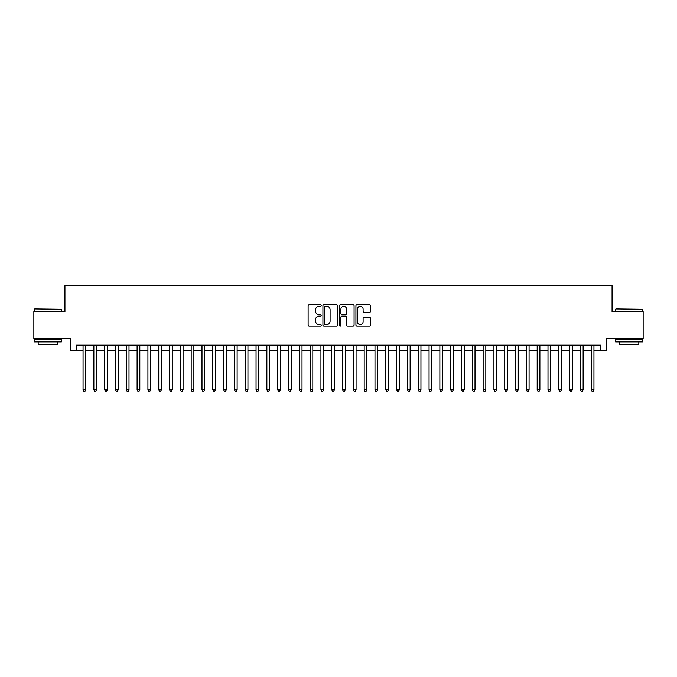 <?xml version="1.0" encoding="UTF-8"?>
<svg xmlns="http://www.w3.org/2000/svg" width="677" height="677" viewBox="0 0 677 677"><rect width="100%" height="100%" fill="white"/><g stroke="black" fill="none" stroke-linecap="round" stroke-linejoin="round"><path stroke-width="1.02" d="M321.203 305.547A0.745 0.745 0 0 0 320.458 304.802L309.177 304.802A1.058 1.058 0 0 0 308.12 305.86L308.12 324.968A1.058 1.058 0 0 0 309.177 326.026L320.458 326.026A0.745 0.745 0 0 0 321.203 325.282A0.745 0.745 0 0 0 320.458 324.545L318.994 324.545A3.393 3.393 0 0 1 315.6 321.143L315.6 319.552A3.393 3.393 0 0 1 318.994 316.159L320.458 316.159A0.745 0.745 0 0 0 321.203 315.414A0.745 0.745 0 0 0 320.458 314.67L318.994 314.67A3.393 3.393 0 0 1 315.6 311.276L315.6 309.685A3.393 3.393 0 0 1 318.994 306.283L320.458 306.283A0.745 0.745 0 0 0 321.203 305.547M369.515 312.283A1.058 1.058 0 0 0 370.581 311.225L370.581 305.86A1.058 1.058 0 0 0 369.515 304.802L356.991 304.802A1.058 1.058 0 0 0 355.933 305.86L355.933 324.968A1.058 1.058 0 0 0 356.991 326.026L369.515 326.026A1.058 1.058 0 0 0 370.581 324.968L370.581 318.495A1.058 1.058 0 0 0 369.515 317.428L364.158 317.428A1.058 1.058 0 0 0 363.1 318.495L363.1 321.702A2.835 2.835 0 0 1 360.257 324.545A2.835 2.835 0 0 1 357.422 321.702L357.422 309.127A2.835 2.835 0 0 1 360.257 306.283A2.835 2.835 0 0 1 363.1 309.127L363.1 311.225A1.058 1.058 0 0 0 364.158 312.283L369.515 312.283M76.289 350.559L76.289 345.152L600.711 345.152L600.711 350.559L606.118 350.559L606.118 338.661L643.15 338.661L643.15 311.632L612.067 311.632L612.067 285.677L64.933 285.677L64.933 311.632L33.85 311.632L33.85 338.661L70.882 338.661L70.882 350.559L83.051 350.559M337.569 305.86A1.058 1.058 0 0 0 336.511 304.802L323.987 304.802A1.058 1.058 0 0 0 322.921 305.86L322.921 324.968A1.058 1.058 0 0 0 323.987 326.026L336.511 326.026A1.058 1.058 0 0 0 337.569 324.968L337.569 305.86M340.489 304.802L353.013 304.802A1.058 1.058 0 0 1 354.079 305.86L354.079 324.968A1.058 1.058 0 0 1 353.013 326.026L347.656 326.026A1.058 1.058 0 0 1 346.59 324.968L346.59 317.217A1.058 1.058 0 0 0 345.532 316.159L341.978 316.159A1.058 1.058 0 0 0 340.912 317.217L340.912 325.282A0.745 0.745 0 0 1 340.176 326.026A0.745 0.745 0 0 1 339.431 325.282L339.431 305.86A1.058 1.058 0 0 1 340.489 304.802M85.751 350.559L93.858 350.559M96.566 350.559L104.673 350.559M107.381 350.559L115.488 350.559M118.187 350.559L126.303 350.559M129.002 350.559L137.109 350.559M139.817 350.559L147.924 350.559M150.624 350.559L158.74 350.559M161.439 350.559L169.546 350.559M172.254 350.559L180.361 350.559M183.069 350.559L191.176 350.559M193.876 350.559L201.991 350.559M204.691 350.559L212.798 350.559M215.506 350.559L223.613 350.559M226.321 350.559L234.428 350.559M237.128 350.559L245.243 350.559M247.943 350.559L256.05 350.559M258.758 350.559L266.865 350.559M269.564 350.559L277.68 350.559M280.38 350.559L288.495 350.559M291.195 350.559L299.302 350.559M302.01 350.559L310.117 350.559M312.816 350.559L320.932 350.559M323.631 350.559L331.738 350.559M334.446 350.559L342.554 350.559M345.262 350.559L353.369 350.559M356.068 350.559L364.184 350.559M366.883 350.559L374.99 350.559M377.698 350.559L385.805 350.559M388.505 350.559L396.62 350.559M399.32 350.559L407.436 350.559M410.135 350.559L418.242 350.559M420.95 350.559L429.057 350.559M431.757 350.559L439.872 350.559M442.572 350.559L450.679 350.559M453.387 350.559L461.494 350.559M464.202 350.559L472.309 350.559M475.009 350.559L483.124 350.559M485.824 350.559L493.931 350.559M496.639 350.559L504.746 350.559M507.454 350.559L515.561 350.559M518.26 350.559L526.376 350.559M529.076 350.559L537.183 350.559M539.891 350.559L547.998 350.559M550.697 350.559L558.813 350.559M561.512 350.559L569.619 350.559M572.327 350.559L580.434 350.559M583.142 350.559L591.249 350.559M593.949 350.559L600.711 350.559M325.155 306.283A0.745 0.745 0 0 0 324.41 307.028L324.41 323.801A0.745 0.745 0 0 0 325.155 324.545L326.695 324.545A3.393 3.393 0 0 0 330.088 321.143L330.088 309.685A3.393 3.393 0 0 0 326.695 306.283L325.155 306.283M346.59 309.177A2.835 2.835 0 0 0 343.755 306.342A2.835 2.835 0 0 0 340.912 309.177L340.912 313.612A1.058 1.058 0 0 0 341.978 314.67L345.532 314.67A1.058 1.058 0 0 0 346.59 313.612L346.59 309.177M85.751 345.152L85.751 389.918L83.051 389.918L83.051 345.152M85.751 389.918L84.938 391.323L83.855 391.323L83.051 389.918M34.713 308.924L61.421 309.254L34.713 308.924M47.906 341.902L34.392 341.902L34.392 339.202L61.421 339.202L61.421 341.902L47.906 341.902M57.638 341.902L57.638 344.39L38.174 344.39L38.174 341.902M615.901 308.924L642.608 309.254L615.901 308.924M629.094 341.902L615.579 341.902L615.579 339.202L642.608 339.202L642.608 341.902L629.094 341.902M638.826 341.902L638.826 344.39L619.362 344.39L619.362 341.902M96.566 345.152L96.566 389.918L93.858 389.918L93.858 345.152M96.566 389.918L95.753 391.323L94.67 391.323L93.858 389.918M107.381 345.152L107.381 389.918L104.673 389.918L104.673 345.152M107.381 389.918L106.568 391.323L105.485 391.323L104.673 389.918M118.187 345.152L118.187 389.918L115.488 389.918L115.488 345.152M118.187 389.918L117.375 391.323L116.3 391.323L115.488 389.918M129.002 345.152L129.002 389.918L126.303 389.918L126.303 345.152M129.002 389.918L128.19 391.323L127.107 391.323L126.303 389.918M139.817 345.152L139.817 389.918L137.109 389.918L137.109 345.152M139.817 389.918L139.005 391.323L137.922 391.323L137.109 389.918M150.624 345.152L150.624 389.918L147.924 389.918L147.924 345.152M150.624 389.918L149.82 391.323L148.737 391.323L147.924 389.918M161.439 345.152L161.439 389.918L158.74 389.918L158.74 345.152M161.439 389.918L160.627 391.323L159.552 391.323L158.74 389.918M172.254 345.152L172.254 389.918L169.546 389.918L169.546 345.152M172.254 389.918L171.442 391.323L170.359 391.323L169.546 389.918M183.069 345.152L183.069 389.918L180.361 389.918L180.361 345.152M183.069 389.918L182.257 391.323L181.174 391.323L180.361 389.918M193.876 345.152L193.876 389.918L191.176 389.918L191.176 345.152M193.876 389.918L193.072 391.323L191.989 391.323L191.176 389.918M204.691 345.152L204.691 389.918L201.991 389.918L201.991 345.152M204.691 389.918L203.879 391.323L202.804 391.323L201.991 389.918M215.506 345.152L215.506 389.918L212.798 389.918L212.798 345.152M215.506 389.918L214.694 391.323L213.61 391.323L212.798 389.918M226.321 345.152L226.321 389.918L223.613 389.918L223.613 345.152M226.321 389.918L225.509 391.323L224.425 391.323L223.613 389.918M237.128 345.152L237.128 389.918L234.428 389.918L234.428 345.152M237.128 389.918L236.315 391.323L235.241 391.323L234.428 389.918M247.943 345.152L247.943 389.918L245.243 389.918L245.243 345.152M247.943 389.918L247.13 391.323L246.047 391.323L245.243 389.918M258.758 345.152L258.758 389.918L256.05 389.918L256.05 345.152M258.758 389.918L257.945 391.323L256.862 391.323L256.05 389.918M269.564 345.152L269.564 389.918L266.865 389.918L266.865 345.152M269.564 389.918L268.761 391.323L267.677 391.323L266.865 389.918M280.38 345.152L280.38 389.918L277.68 389.918L277.68 345.152M280.38 389.918L279.567 391.323L278.492 391.323L277.68 389.918M291.195 345.152L291.195 389.918L288.495 389.918L288.495 345.152M291.195 389.918L290.382 391.323L289.299 391.323L288.495 389.918M302.01 345.152L302.01 389.918L299.302 389.918L299.302 345.152M302.01 389.918L301.197 391.323L300.114 391.323L299.302 389.918M312.816 345.152L312.816 389.918L310.117 389.918L310.117 345.152M312.816 389.918L312.012 391.323L310.929 391.323L310.117 389.918M323.631 345.152L323.631 389.918L320.932 389.918L320.932 345.152M323.631 389.918L322.819 391.323L321.744 391.323L320.932 389.918M334.446 345.152L334.446 389.918L331.738 389.918L331.738 345.152M334.446 389.918L333.634 391.323L332.551 391.323L331.738 389.918M345.262 345.152L345.262 389.918L342.554 389.918L342.554 345.152M345.262 389.918L344.449 391.323L343.366 391.323L342.554 389.918M356.068 345.152L356.068 389.918L353.369 389.918L353.369 345.152M356.068 389.918L355.256 391.323L354.181 391.323L353.369 389.918M366.883 345.152L366.883 389.918L364.184 389.918L364.184 345.152M366.883 389.918L366.071 391.323L364.988 391.323L364.184 389.918M377.698 345.152L377.698 389.918L374.99 389.918L374.99 345.152M377.698 389.918L376.886 391.323L375.803 391.323L374.99 389.918M388.505 345.152L388.505 389.918L385.805 389.918L385.805 345.152M388.505 389.918L387.701 391.323L386.618 391.323L385.805 389.918M399.32 345.152L399.32 389.918L396.62 389.918L396.62 345.152M399.32 389.918L398.508 391.323L397.433 391.323L396.62 389.918M410.135 345.152L410.135 389.918L407.436 389.918L407.436 345.152M410.135 389.918L409.323 391.323L408.239 391.323L407.436 389.918M420.95 345.152L420.95 389.918L418.242 389.918L418.242 345.152M420.95 389.918L420.138 391.323L419.055 391.323L418.242 389.918M431.757 345.152L431.757 389.918L429.057 389.918L429.057 345.152M431.757 389.918L430.953 391.323L429.87 391.323L429.057 389.918M442.572 345.152L442.572 389.918L439.872 389.918L439.872 345.152M442.572 389.918L441.759 391.323L440.685 391.323L439.872 389.918M453.387 345.152L453.387 389.918L450.679 389.918L450.679 345.152M453.387 389.918L452.574 391.323L451.491 391.323L450.679 389.918M464.202 345.152L464.202 389.918L461.494 389.918L461.494 345.152M464.202 389.918L463.39 391.323L462.306 391.323L461.494 389.918M475.009 345.152L475.009 389.918L472.309 389.918L472.309 345.152M475.009 389.918L474.196 391.323L473.121 391.323L472.309 389.918M485.824 345.152L485.824 389.918L483.124 389.918L483.124 345.152M485.824 389.918L485.011 391.323L483.928 391.323L483.124 389.918M496.639 345.152L496.639 389.918L493.931 389.918L493.931 345.152M496.639 389.918L495.826 391.323L494.743 391.323L493.931 389.918M507.454 345.152L507.454 389.918L504.746 389.918L504.746 345.152M507.454 389.918L506.641 391.323L505.558 391.323L504.746 389.918M518.26 345.152L518.26 389.918L515.561 389.918L515.561 345.152M518.26 389.918L517.448 391.323L516.373 391.323L515.561 389.918M529.076 345.152L529.076 389.918L526.376 389.918L526.376 345.152M529.076 389.918L528.263 391.323L527.18 391.323L526.376 389.918M539.891 345.152L539.891 389.918L537.183 389.918L537.183 345.152M539.891 389.918L539.078 391.323L537.995 391.323L537.183 389.918M550.697 345.152L550.697 389.918L547.998 389.918L547.998 345.152M550.697 389.918L549.893 391.323L548.81 391.323L547.998 389.918M561.512 345.152L561.512 389.918L558.813 389.918L558.813 345.152M561.512 389.918L560.7 391.323L559.625 391.323L558.813 389.918M572.327 345.152L572.327 389.918L569.619 389.918L569.619 345.152M572.327 389.918L571.515 391.323L570.432 391.323L569.619 389.918M583.142 345.152L583.142 389.918L580.434 389.918L580.434 345.152M583.142 389.918L582.33 391.323L581.247 391.323L580.434 389.918M593.949 345.152L593.949 389.918L591.249 389.918L591.249 345.152M593.949 389.918L593.145 391.323L592.062 391.323L591.249 389.918M34.392 311.632L34.392 309.254M40.552 339.202L40.552 338.661M55.26 339.202L55.26 338.661M61.421 311.632L61.421 309.254M615.579 311.632L615.579 309.254M621.74 339.202L621.74 338.661M636.448 339.202L636.448 338.661M642.608 311.632L642.608 309.254"/></g></svg>
